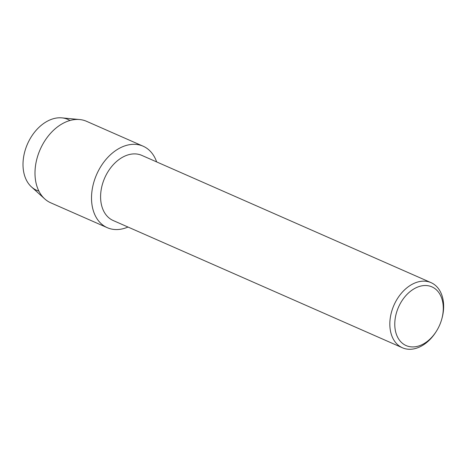 <?xml version="1.0" encoding="UTF-8"?>
<svg xmlns="http://www.w3.org/2000/svg" width="467" height="467" viewBox="0 0 467 467"><rect width="100%" height="100%" fill="white"/><g stroke="black" fill="none" stroke-linecap="round" stroke-linejoin="round"><path stroke-width="0.7" d="M38.913 191.131A38.726 27.098 -66.3 0 1 23.35 158.862A38.726 27.098 -66.3 0 1 47.494 121.116A38.726 27.098 -66.3 0 1 69.986 120.498M436.528 331.015L436.149 331.623A35.574 24.891 -66.3 0 1 421.152 346.216A35.574 24.891 -66.3 0 1 402.414 347.775L113.177 220.517A35.574 24.891 -66.3 0 1 101.117 190.151A35.574 24.891 -66.3 0 1 123.09 156.953A35.574 24.891 -66.3 0 1 141.828 155.394L431.064 282.652A35.574 24.891 -66.3 0 1 441.951 318.436L441.759 319.124A32.071 22.439 -66.3 0 1 436.528 331.015A32.071 22.439 -66.3 0 1 423.009 344.173A32.071 22.439 -66.3 0 1 395.1 328.955A32.071 22.439 -66.3 0 1 415.052 288.273A32.071 22.439 -66.3 0 1 441.759 319.124M119.663 148.144A44.511 31.143 -66.3 0 1 156.649 161.915A44.511 31.143 -66.3 0 0 143.112 146.194A44.511 31.143 -66.3 0 0 119.663 148.144A44.511 31.143 -66.3 0 0 91.771 203.022A44.511 31.143 -66.3 0 0 127.993 227.038A44.511 31.143 -66.3 0 1 107.258 227.68A44.511 31.143 -66.3 0 1 92.174 189.684A44.511 31.143 -66.3 0 1 119.663 148.144M402.414 347.775A35.574 24.891 -66.3 0 1 390.354 317.408A35.574 24.891 -66.3 0 1 412.326 284.21A35.574 24.891 -66.3 0 1 431.064 282.652M107.258 227.68L50.74 202.812A44.511 31.143 -66.3 0 1 44.75 198.919L31.493 186.928A38.726 27.098 -66.3 0 1 24.418 153.024A38.726 27.098 -66.3 0 1 47.494 121.116A38.726 27.098 -66.3 0 1 61.877 117.871L79.676 119.546A44.511 31.143 -66.3 0 1 86.588 121.327L143.112 146.194M44.75 198.919A44.511 31.143 -66.3 0 1 36.619 159.947A44.511 31.143 -66.3 0 1 63.144 123.276A44.511 31.143 -66.3 0 1 79.676 119.546"/></g></svg>
